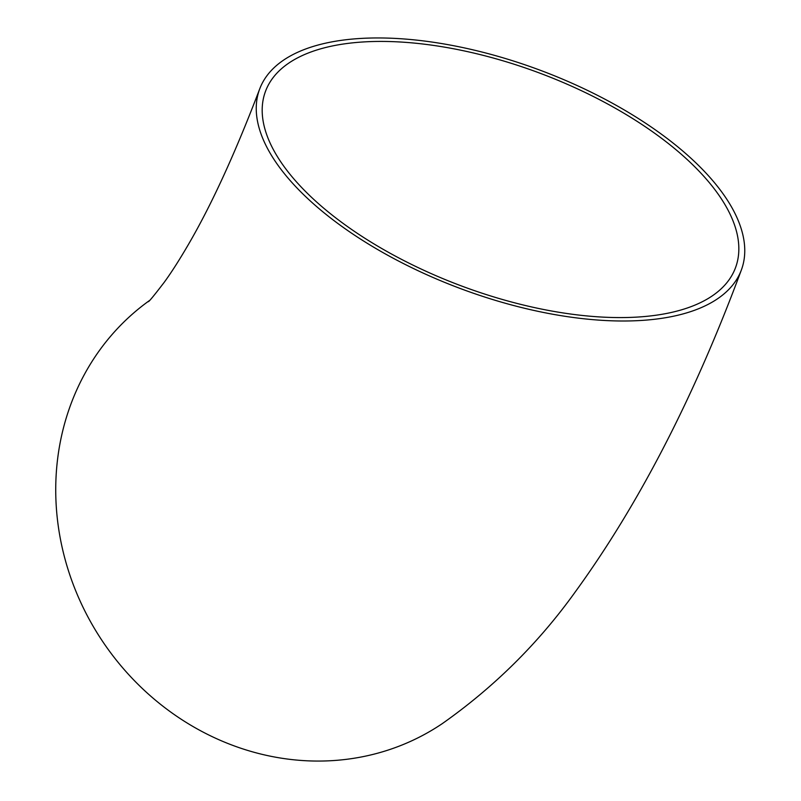 <?xml version="1.0" encoding="UTF-8"?>
<svg xmlns="http://www.w3.org/2000/svg" width="801" height="801" viewBox="0 0 801 801"><rect width="100%" height="100%" fill="white"/><g stroke="black" fill="none" stroke-linecap="round" stroke-linejoin="round"><path stroke-width="1.2" d="M741.346 229.236A257.281 116.205 20.6 0 0 500.655 57.111A257.281 116.205 20.6 0 0 259.744 88.821A257.281 116.205 20.6 0 0 459.574 288.24A257.281 116.205 20.6 0 0 741.305 270.147A257.281 116.205 20.6 0 0 741.346 229.236M149.427 300.575A257.281 235.414 55.9 0 0 105.001 644.915A257.281 235.414 55.9 0 0 442.422 723.533C494.347 686.918 538.642 643.023 575.318 591.839C638.828 504.4 694.157 397.166 741.305 270.147M540.224 308.806A251.003 113.372 20.6 0 0 735.428 267.935A251.003 113.372 20.6 0 0 540.475 73.392A251.003 113.372 20.6 0 0 265.612 91.034A251.003 113.372 20.6 0 0 540.224 308.806M259.744 88.821C235.344 152.871 211.594 204.716 188.495 244.335C179.414 259.925 171.334 272.56 164.285 282.222C154.363 295.189 149.036 301.677 148.295 301.707L148.315 301.687"/></g></svg>
